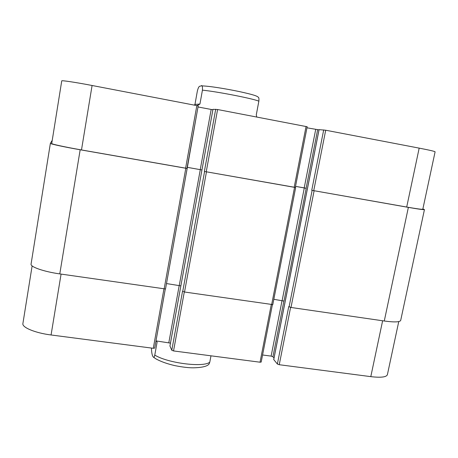 <?xml version="1.0" encoding="UTF-8"?>
<svg xmlns="http://www.w3.org/2000/svg" width="458" height="458" viewBox="0 0 458 458"><rect width="100%" height="100%" fill="white"/><g stroke="black" fill="none" stroke-linecap="round" stroke-linejoin="round"><path stroke-width="0.69" d="M153.567 357.28L156.138 358.992C161.09 361.677 167.336 363.887 174.887 365.627C182.542 367.144 188.748 367.871 193.499 367.814C201.967 367.602 207.131 366.371 208.997 364.127L209.793 362.169L210.983 355.814M156.338 340.941L157.105 342.172L154.781 355.093C154.283 357.08 153.871 357.801 153.55 357.269C152.331 356.341 151.621 353.267 151.409 348.051M194.959 104.424L197.352 91.073C198.932 84.793 200.06 86.608 201.114 85.898C202.201 84.913 202.642 86.333 202.436 90.157L199.94 104.035L194.959 104.424L194.278 105.059M199.94 104.035L197.112 105.603M256.766 117.025L256.285 114.855L258.856 101.195C259.085 98.602 258.856 97.262 258.169 97.17L258.14 97.148M273.752 359.57L277.376 364.041L279.248 364.711L370.797 376.642C380.89 377.81 386.42 377.163 387.388 374.696L398.758 321.585M262.571 354.984L271.119 356.112L272.922 356.753L274.016 358.047M169.947 345.973L171.784 350.273L173.542 350.937L260.035 362.209L261.192 362.055L272.396 304.719M155.983 340.895L170.45 343.122M22.917 323.428L22.9 323.531C21.841 327.418 35.283 333.012 51.073 334.975L153.287 348.298L154.69 348.109L165.269 289.101M51.72 143.52L61.744 80.883C61.401 80.196 75.908 82.377 92.087 85.491L198.211 105.872L186.979 168.407L81.49 149.943C65.414 147.132 51.187 144.047 51.72 143.52L51.725 143.509M198.016 106.977L212.878 109.771M212.97 109.336L217.59 109.525L307.106 126.734M306.969 127.811L319.003 129.872M319.089 129.643L325.701 130.227L419.179 148.129C429.438 150.115 434.751 151.346 435.1 151.816L422.808 209.243C422.293 209.546 416.923 208.814 406.704 207.045L311.749 190.305L323.692 129.906M198.188 105.878L187.167 168.492L80.173 149.766C64.074 146.955 49.842 143.864 50.374 143.343L52.229 140.331M201.938 169.952L187.173 167.307L201.938 169.964M295.25 187.408L204.365 171.447L215.701 109.227M304.209 187.894L295.525 186.366L306.196 188.312L304.209 187.894L315.699 129.477M422.871 208.94L424.446 209.581C423.931 209.884 418.572 209.157 408.364 207.388L311.749 190.305M307.181 126.729L295.313 187.436L295.673 187.551L204.365 171.447M171.784 350.273L182.559 291.156L184.528 292.015L272.791 304.604L295.673 187.551M273.827 299.297L283.983 301.078L306.196 188.312M277.376 364.041L288.746 306.585L290.99 307.467L384.279 321.006C394.407 322.369 399.88 322.169 400.693 320.405L424.446 209.581M31.087 263.997L31.07 264.083C30.182 266.882 43.882 271.668 59.786 273.907L165.515 288.987L187.145 168.498M166.489 283.565L180.858 285.878M209.793 362.169C203.518 367.682 167.846 363.188 154.781 355.093M202.436 90.157C217.252 91.594 253.887 98.779 258.856 101.195M81.49 149.943L92.087 85.491M185.605 168.223L196.854 105.552M200.249 169.609L211.167 109.491M206.22 171.842L217.59 109.525M294.191 187.288L306.064 126.465M306.104 188.29L317.629 129.786M313.719 190.717L325.701 130.227M406.704 207.045L419.179 148.129M61.08 274.096L51.073 334.975M163.924 289.021L153.287 348.298M179.221 285.431L168.842 342.59M184.299 291.975L173.542 350.937M271.279 304.604L260.035 362.209M282.059 300.505L271.119 356.112M283.897 301.015L272.922 356.753M290.601 307.398L279.248 364.711M382.625 320.766L370.797 376.642M384.279 321.006L408.364 207.388M290.99 307.467L314.102 190.837M289.084 306.877L312.127 190.425M273.729 359.685L319.089 129.625M282.145 300.517L304.295 187.923M271.646 304.656L294.546 187.402M184.528 292.015L206.444 171.933M182.736 291.437L204.583 171.538M169.935 346.048L212.976 109.325L169.929 346.008M179.273 285.437L200.301 169.632M164.124 289.05L185.793 168.309M59.786 273.907L80.173 149.766M201.48 85.886C209.02 85.955 226.189 88.823 239.339 91.577C253.766 94.743 257.03 96.003 258.169 97.17M32.129 265.886L22.9 323.531M165.292 289.095L154.69 348.109M273.707 359.622L319.049 129.631M165.515 288.987L187.167 168.492M31.07 264.083L50.374 143.343"/></g></svg>
